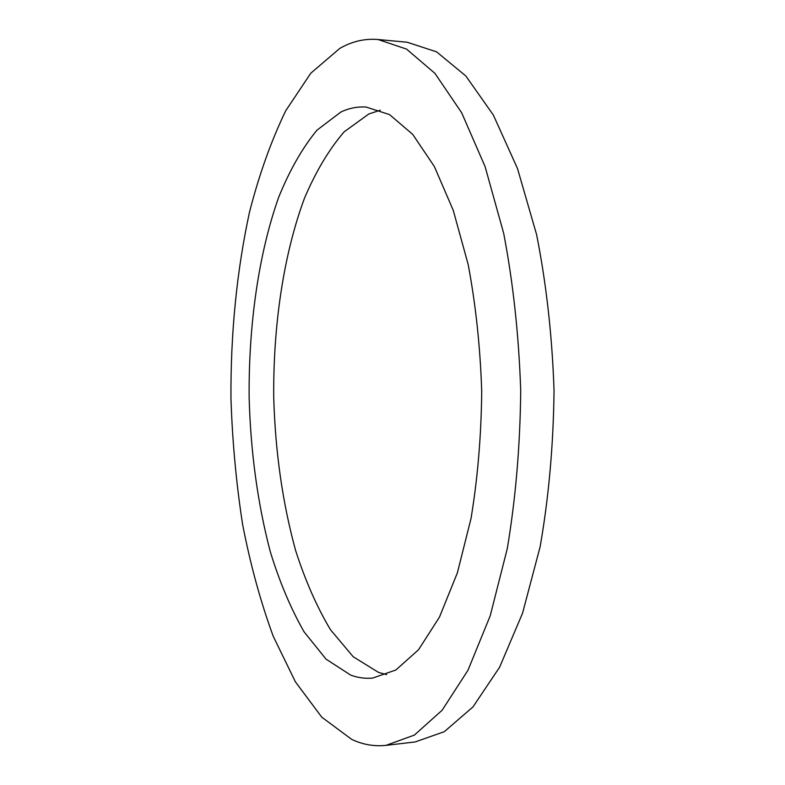 <?xml version="1.0" encoding="UTF-8"?>
<svg xmlns="http://www.w3.org/2000/svg" width="785" height="785" viewBox="0 0 785 785"><rect width="100%" height="100%" fill="white"/><g stroke="black" fill="none" stroke-linecap="round" stroke-linejoin="round"><path stroke-width="1.18" d="M351.749 739.411L321.772 717.176L295.396 681.831L273.219 636.252C260.571 601.781 250.376 564.493 242.604 524.39C236.246 483.315 232.36 441.317 230.957 398.407C230.584 333.282 236.746 271.257 249.453 212.313C259.099 174.672 271.208 140.79 285.779 110.665L310.781 73.221L339.768 48.415C351.965 41.389 364.721 38.416 378.036 39.515L406.561 49.102L434.919 73.348L461.649 112.726L485.12 166.685L503.695 233.371C513.213 283.199 518.885 335.695 520.71 390.861C520.131 446.047 515.657 498.661 507.267 548.686L490.223 615.774L467.978 670.253L442.141 710.229L414.343 735.113L386.053 745.348C374.268 746.613 362.827 744.631 351.749 739.411M350.63 675.071C357.832 677.759 365.172 678.76 372.649 678.083L395.875 669.997L418.552 649.725L439.472 617.108L457.38 572.814L471.02 518.502C477.702 478.114 481.264 435.714 481.715 391.303C480.263 346.901 475.73 304.6 468.135 264.368L453.269 210.38L434.36 166.508L412.704 134.372L389.576 114.62L366.173 107.064C357.489 106.485 349.05 108.144 340.876 112.029L317.003 130.133C302.411 147.894 289.645 170.237 278.714 197.172C258.55 253.908 248.531 325.294 249.139 397.524C250.66 452.415 257.725 503.862 270.334 551.875C279.686 582.215 290.941 608.875 304.099 631.866L326.06 659.155L350.63 675.071M378.036 39.515L407.17 42.233L436.597 51.859L465.829 75.968L493.353 115.061L517.511 168.559L536.597 234.597C546.37 283.925 552.179 335.892 554.043 390.479C553.425 445.095 548.784 497.18 540.139 546.713L522.555 613.173L499.623 667.201L472.982 706.902L444.31 731.679L415.108 741.962L386.053 745.348M380.264 110.194L368.744 114.021L344.075 131.9C328.974 149.484 315.756 171.63 304.433 198.34C283.542 254.615 273.121 325.5 273.72 397.22C275.26 451.728 282.551 502.802 295.592 550.442C305.257 580.537 316.885 606.962 330.485 629.737L353.181 656.731L378.566 672.431L386.662 674.629"/></g></svg>
